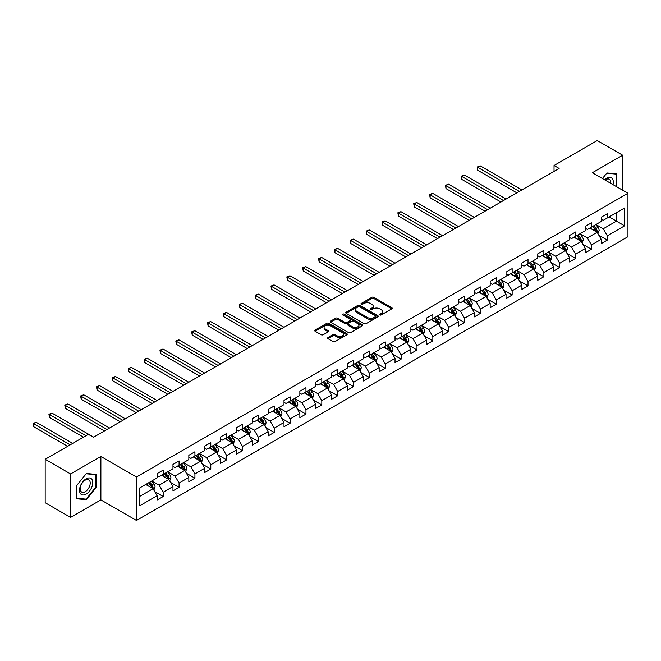 <?xml version="1.0" encoding="UTF-8"?>
<svg xmlns="http://www.w3.org/2000/svg" width="661" height="661" viewBox="0 0 661 661"><rect width="100%" height="100%" fill="white"/><g stroke="black" fill="none" stroke-linecap="round" stroke-linejoin="round"><path stroke-width="0.99" d="M379.802 314.958A0.992 0.57 0 0 0 381.199 314.958L391.799 308.836A1.413 0.818 0 0 0 392.213 308.266A1.413 0.818 0 0 0 391.799 307.687L373.837 297.318A1.413 0.818 0 0 0 371.837 297.318L361.237 303.44A0.992 0.57 0 0 0 360.947 303.845A0.992 0.57 0 0 0 361.237 304.242A0.992 0.57 0 0 0 362.633 304.242L364.004 303.449A4.52 2.611 0 0 1 370.391 303.449L371.887 304.316A4.52 2.611 0 0 1 373.209 306.159A4.52 2.611 0 0 1 371.887 308.001L370.515 308.794A0.992 0.57 0 0 0 370.226 309.199A0.992 0.57 0 0 0 370.515 309.604A0.992 0.57 0 0 0 371.912 309.604L373.283 308.811A4.52 2.611 0 0 1 379.67 308.811L381.174 309.679A4.52 2.611 0 0 1 382.496 311.521A4.52 2.611 0 0 1 381.174 313.364L379.802 314.157A0.992 0.57 0 0 0 379.513 314.562A0.992 0.57 0 0 0 379.802 314.958L379.802 314.157M328.03 337.531A1.413 0.818 0 0 0 327.616 338.11A1.413 0.818 0 0 0 328.03 338.688L333.07 341.597A1.413 0.818 0 0 0 335.061 341.597L346.843 334.796A1.413 0.818 0 0 0 347.256 334.218A1.413 0.818 0 0 0 346.843 333.64L328.881 323.27A1.413 0.818 0 0 0 326.881 323.27L315.107 330.07A1.413 0.818 0 0 0 314.694 330.649A1.413 0.818 0 0 0 315.107 331.227L321.196 334.739A1.413 0.818 0 0 0 323.188 334.739L328.228 331.83A1.413 0.818 0 0 0 328.641 331.252A1.413 0.818 0 0 0 328.228 330.674L325.212 328.93A3.776 2.181 0 0 1 324.105 327.393A3.776 2.181 0 0 1 326.435 325.377A3.776 2.181 0 0 1 330.55 325.848L342.373 332.681A3.776 2.181 0 0 1 343.48 334.218A3.776 2.181 0 0 1 341.15 336.234A3.776 2.181 0 0 1 337.036 335.763L335.061 334.623A1.413 0.818 0 0 0 333.07 334.623L328.03 337.531L328.03 338.688M100.885 456.47L70.587 473.962L45.171 459.288L45.171 502.724L70.587 517.398L100.885 499.906L136.472 520.455L136.472 477.011L100.885 456.47L100.885 499.906M622.662 190.211L622.662 155.219L592.363 172.719L627.95 193.26L136.472 477.011M622.662 155.219L597.247 140.545L554.034 165.498L554.034 171.364M45.171 459.288L88.376 434.343L93.465 437.276L559.115 168.431L554.034 165.498M364.104 323.675A1.413 0.818 0 0 0 366.103 323.675L377.877 316.875A1.413 0.818 0 0 0 378.29 316.305A1.413 0.818 0 0 0 377.877 315.727L359.915 305.357A1.413 0.818 0 0 0 357.915 305.357L346.141 312.149A1.413 0.818 0 0 0 345.728 312.727A1.413 0.818 0 0 0 346.141 313.306L364.104 323.675M343.092 315.173A0.992 0.57 0 0 1 344.1 315.314L362.344 325.848L350.586 332.632A1.413 0.818 0 0 1 348.587 332.632L330.624 322.262L335.664 319.379L335.664 318.205L330.624 321.114A1.413 0.818 0 0 0 330.211 321.692A1.413 0.818 0 0 0 330.624 322.262L330.624 321.114M335.664 319.379A1.413 0.818 0 0 1 337.655 319.379L337.655 318.205A1.413 0.818 0 0 0 335.664 318.205M337.655 318.205L344.943 322.411A1.413 0.818 0 0 0 346.942 322.411L350.28 320.478A1.413 0.818 0 0 0 350.694 319.899A1.413 0.818 0 0 0 350.28 319.329L342.695 314.95A0.992 0.57 0 0 1 342.406 314.545A0.992 0.57 0 0 1 343.018 314.016A0.992 0.57 0 0 1 344.1 314.14L362.36 324.683A1.413 0.818 0 0 1 362.773 325.262A1.413 0.818 0 0 1 362.36 325.84L362.36 324.683M136.472 520.455L627.95 236.696L627.95 193.26M154.724 491.602L163.209 496.502L163.209 492.214L172.967 486.579L172.967 490.867L179.073 487.347L179.073 483.059L188.831 477.424L188.831 481.712L194.929 478.192L194.929 473.904L204.695 468.269L204.695 472.549L210.793 469.029L210.793 464.749L220.551 459.114L220.551 463.394L226.657 459.874L226.657 455.586L236.415 449.951L236.415 454.239L242.513 450.719L242.513 446.431L252.271 440.796L252.271 445.084L258.377 441.556L258.377 437.276L268.135 431.641L268.135 435.921L274.232 432.401L274.232 428.121L283.999 422.478L283.999 426.766L290.096 423.247L290.096 418.958L299.854 413.323L299.854 417.612L305.96 414.092L305.96 409.803L315.718 404.168L315.718 408.457L321.816 404.929L321.816 400.649L331.574 395.014L331.574 399.294L337.68 395.774L337.68 391.486L347.438 385.85L347.438 390.139L353.536 386.619L353.536 382.331L363.302 376.696L363.302 380.984L369.4 377.456L369.4 373.176L379.158 367.541L379.158 371.821L385.264 368.301L385.264 364.021L395.022 358.386L395.022 362.666L401.12 359.146L401.12 354.858L410.878 349.223L410.878 353.511L416.984 349.991L416.984 345.703L426.742 340.068L426.742 344.356L432.839 340.828L432.839 336.548L442.606 330.913L442.606 335.193L448.703 331.673L448.703 327.385L458.461 321.75L458.461 326.038L464.567 322.518L464.567 318.23L474.325 312.595L474.325 316.883L480.423 313.364L480.423 309.075L490.181 303.44L490.181 307.729L496.287 304.2L496.287 299.92L506.045 294.285L506.045 298.565L512.143 295.046L512.143 290.757L521.909 285.122L521.909 289.411L528.007 285.891L528.007 281.603L537.765 275.968L537.765 280.256L543.871 276.728L543.871 272.448L553.629 266.813L553.629 271.093L559.727 267.573L559.727 263.293L569.493 257.658L569.493 261.938L575.591 258.418L575.591 254.13L585.349 248.495L585.349 252.783L591.446 249.263L591.446 244.975L601.213 239.34L601.213 243.628L607.31 240.1L607.31 235.82L624.595 225.839L624.595 207.992L616.465 212.693L616.465 221.146L624.595 225.839M163.209 496.502L157.111 500.022L157.111 495.742L139.826 505.715L139.826 487.876L157.111 477.895L157.111 473.607L163.209 470.087L163.209 474.375L172.967 468.74L172.967 464.452L179.073 460.932L179.073 465.212L188.831 459.577L188.831 455.297L194.929 451.777L194.929 456.057L204.695 450.422L204.695 446.134L210.793 442.614L210.793 446.902L220.551 441.267L220.551 436.979L226.657 433.459L226.657 437.747L236.415 432.112L236.415 427.824L242.513 424.304L242.513 428.584L252.271 422.949L252.271 418.669L258.377 415.141L258.377 419.429L268.135 413.794L268.135 409.506L274.232 405.986L274.232 410.274L283.999 404.639L283.999 400.351L290.096 396.831L290.096 401.111L299.854 395.476L299.854 391.196L305.96 387.677L305.96 391.956L315.718 386.321L315.718 382.041L321.816 378.513L321.816 382.802L331.574 377.167L331.574 372.878L337.68 369.359L337.68 373.647L347.438 368.012L347.438 363.724L353.536 360.204L353.536 364.484L363.302 358.849L363.302 354.569L369.4 351.041L369.4 355.329L379.158 349.694L379.158 345.406L385.264 341.886L385.264 346.174L395.022 340.539L395.022 336.251L401.12 332.731L401.12 337.019L410.878 331.384L410.878 327.096L416.984 323.576L416.984 327.856L426.742 322.221L426.742 317.941L432.839 314.413L432.839 318.701L442.606 313.066L442.606 308.778L448.703 305.258L448.703 309.546L458.461 303.911L458.461 299.623L464.567 296.103L464.567 300.383L474.325 294.748L474.325 290.468L480.423 286.948L480.423 291.228L490.181 285.593L490.181 281.313L496.287 277.785L496.287 282.073L506.045 276.438L506.045 272.15L512.143 268.63L512.143 272.919L521.909 267.284L521.909 262.995L528.007 259.476L528.007 263.756L537.765 258.12L537.765 253.841L543.871 250.312L543.871 254.601L553.629 248.966L553.629 244.677L559.727 241.158L559.727 245.446L569.493 239.811L569.493 235.523L575.591 232.003L575.591 236.291L585.349 230.656L585.349 226.368L591.446 222.848L591.446 227.128L601.213 221.493L601.213 217.213L607.31 213.685L607.31 217.973L624.595 207.992M161.581 475.309L168.902 479.539L159.144 485.174L151.823 480.944M157.111 475.548L159.144 476.721L163.209 474.375M159.144 485.174L163.209 492.214M168.902 479.539L172.967 486.579M177.445 466.154L184.766 470.384L175 476.019L167.679 471.789M172.967 466.393L175 467.567L179.073 465.212M175 476.019L179.073 483.059M184.766 470.384L188.831 477.424M193.301 456.999L200.622 461.221L190.864 466.856L183.543 462.634M188.831 457.23L190.864 458.404L194.929 456.057M190.864 466.856L194.929 473.904M200.622 461.221L204.695 468.269M209.165 447.844L216.486 452.066L206.728 457.701L199.407 453.479M204.695 448.075L206.728 449.249L210.793 446.902M206.728 457.701L210.793 464.749M216.486 452.066L220.551 459.114M225.029 438.681L232.35 442.911L222.583 448.546L215.263 444.316M220.551 438.921L222.583 440.094L226.657 437.747M222.583 448.546L226.657 455.586M232.35 442.911L236.415 449.951M240.885 429.526L248.206 433.756L238.447 439.391L231.127 435.161M236.415 429.757L238.447 430.931L242.513 428.584M238.447 439.391L242.513 446.431M248.206 433.756L252.271 440.796M256.749 420.371L264.07 424.593L254.311 430.228L246.991 426.006M252.271 420.603L254.311 421.776L258.377 419.429M254.311 430.228L258.377 437.276M264.07 424.593L268.135 431.641M272.605 411.208L279.925 415.439L270.167 421.074L262.847 416.843M268.135 411.448L270.167 412.621L274.232 410.274M270.167 421.074L274.232 428.121M279.925 415.439L283.999 422.478M288.469 402.053L295.789 406.284L286.031 411.919L278.711 407.688M283.999 402.293L286.031 403.466L290.096 401.111M286.031 411.919L290.096 418.958M295.789 406.284L299.854 413.323M304.333 392.898L311.653 397.121L301.887 402.756L294.566 398.533M299.854 393.13L301.887 394.303L305.96 391.956M301.887 402.756L305.96 409.803M311.653 397.121L315.718 404.168M320.188 383.744L327.509 387.966L317.751 393.601L310.43 389.379M315.718 383.975L317.751 385.148L321.816 382.802M317.751 393.601L321.816 400.649M327.509 387.966L331.574 395.014M336.052 374.58L343.373 378.811L333.615 384.446L326.294 380.215M331.574 374.82L333.615 375.993L337.68 373.647M333.615 384.446L337.68 391.486M343.373 378.811L347.438 385.85M351.908 365.426L359.229 369.656L349.471 375.291L342.15 371.061M347.438 365.657L349.471 366.838L353.536 364.484M349.471 375.291L353.536 382.331M359.229 369.656L363.302 376.696M367.772 356.271L375.093 360.493L365.335 366.128L358.014 361.906M363.302 356.502L365.335 357.675L369.4 355.329M365.335 366.128L369.4 373.176M375.093 360.493L379.158 367.541M383.636 347.116L390.957 351.338L381.19 356.973L373.87 352.751M379.158 347.347L381.19 348.521L385.264 346.174M381.19 356.973L385.264 364.021M390.957 351.338L395.022 358.386M399.492 337.953L406.812 342.183L397.054 347.818L389.734 343.588M395.022 338.192L397.054 339.366L401.12 337.019M397.054 347.818L401.12 354.858M406.812 342.183L410.878 349.223M415.356 328.798L422.676 333.02L412.918 338.663L405.598 334.433M410.878 329.029L412.918 330.203L416.984 327.856M412.918 338.663L416.984 345.703M422.676 333.02L426.742 340.068M431.212 319.643L438.532 323.865L428.774 329.5L421.454 325.278M426.742 319.874L428.774 321.048L432.839 318.701M428.774 329.5L432.839 336.548M438.532 323.865L442.606 330.913M447.076 310.48L454.396 314.71L444.638 320.345L437.318 316.115M442.606 310.72L444.638 311.893L448.703 309.546M444.638 320.345L448.703 327.385M454.396 314.71L458.461 321.75M462.94 301.325L470.26 305.556L460.494 311.191L453.173 306.96M458.461 301.565L460.494 302.738L464.567 300.383M460.494 311.191L464.567 318.23M470.26 305.556L474.325 312.595M478.795 292.17L486.116 296.392L476.358 302.027L469.037 297.805M474.325 292.402L476.358 293.575L480.423 291.228M476.358 302.027L480.423 309.075M486.116 296.392L490.181 303.44M494.659 283.015L501.98 287.238L492.222 292.873L484.901 288.65M490.181 283.247L492.222 284.42L496.287 282.073M492.222 292.873L496.287 299.92M501.98 287.238L506.045 294.285M510.523 273.852L517.844 278.083L508.078 283.718L500.757 279.487M506.045 274.092L508.078 275.265L512.143 272.919M508.078 283.718L512.143 290.757M517.844 278.083L521.909 285.122M526.379 264.697L533.7 268.928L523.942 274.563L516.621 270.332M521.909 264.929L523.942 266.11L528.007 263.756M523.942 274.563L528.007 281.603M533.7 268.928L537.765 275.968M542.243 255.543L549.564 259.765L539.797 265.4L532.477 261.178M537.765 255.774L539.797 256.947L543.871 254.601M539.797 265.4L543.871 272.448M549.564 259.765L553.629 266.813M558.099 246.388L565.419 250.61L555.661 256.245L548.341 252.023M553.629 246.619L555.661 247.792L559.727 245.446M555.661 256.245L559.727 263.293M565.419 250.61L569.493 257.658M573.963 237.225L581.283 241.455L571.525 247.09L564.205 242.86M569.493 237.464L571.525 238.638L575.591 236.291M571.525 247.09L575.591 254.13M581.283 241.455L585.349 248.495M589.827 228.07L597.147 232.292L587.381 237.927L580.061 233.705M585.349 228.301L587.381 229.474L591.446 227.128M587.381 237.927L591.446 244.975M597.147 232.292L601.213 239.34M609.145 216.915L616.465 221.146L603.245 228.772L595.925 224.55M601.213 219.146L603.245 220.32L607.31 217.973M603.245 228.772L607.31 235.82M70.587 473.962L70.587 517.398M139.826 496.328L153.046 488.694L145.726 484.472M153.046 488.694L157.111 495.742M598.825 235.2L607.31 240.1M582.961 244.355L591.446 249.263M567.097 253.518L575.591 258.418M551.241 262.673L559.727 267.573M535.377 271.828L543.871 276.728M519.521 280.991L528.007 285.891M503.657 290.146L512.143 295.046M487.793 299.301L496.287 304.2M471.937 308.456L480.423 313.364M456.073 317.619L464.567 322.518M440.218 326.774L448.703 331.673M424.354 335.928L432.839 340.828M408.49 345.083L416.984 349.991M392.634 354.246L401.12 359.146M376.77 363.401L385.264 368.301M360.906 372.556L369.4 377.456M345.05 381.719L353.536 386.619M329.186 390.874L337.68 395.774M313.331 400.029L321.816 404.929M297.467 409.184L305.96 414.092M281.603 418.347L290.096 423.247M265.747 427.502L274.232 432.401M249.883 436.657L258.377 441.556M234.027 445.811L242.513 450.719M218.163 454.975L226.657 459.874M202.299 464.129L210.793 469.029M186.443 473.284L194.929 478.192M170.579 482.447L179.073 487.347M616.713 186.774L616.713 173.835L606.905 172.959L602.427 178.528M76.536 498.791L86.343 499.666L96.159 487.454L96.159 474.375L86.343 473.499L76.536 485.703L76.536 498.791M95.647 487.165L96.159 487.454M85.31 499.063L86.343 499.666M380.191 315.099L381.174 314.537A4.52 2.611 0 0 0 382.496 312.694L382.496 311.521M373.209 306.159L373.209 307.332A4.52 2.611 0 0 1 371.887 309.174L370.912 309.745M391.783 308.852L373.837 298.491A1.413 0.818 0 0 0 371.837 298.491L361.633 304.382M377.861 316.892L359.915 306.53A1.413 0.818 0 0 0 357.915 306.53L346.157 313.314L346.141 312.149M375.382 316.702A0.992 0.57 0 0 0 375.671 316.305A0.992 0.57 0 0 0 375.382 315.9L359.617 306.795A0.992 0.57 0 0 0 358.221 306.795L356.766 307.629A4.52 2.611 0 0 0 355.444 309.472A4.52 2.611 0 0 0 356.766 311.314L367.549 317.536A4.52 2.611 0 0 0 373.936 317.536L375.382 316.702L375.382 317.875A0.992 0.57 0 0 0 375.671 317.478L375.671 316.305M355.444 309.472L355.444 310.645A4.52 2.611 0 0 0 356.766 312.488L356.766 311.314M375.382 317.875L373.936 318.718A4.52 2.611 0 0 1 367.549 318.718L356.766 312.488M337.655 319.379L344.943 323.584A1.413 0.818 0 0 0 346.942 323.584L350.28 321.651A1.413 0.818 0 0 0 350.694 321.072L350.694 319.899M352.503 326.774A3.776 2.181 0 0 0 356.618 327.245A3.776 2.181 0 0 0 358.948 325.229A3.776 2.181 0 0 0 357.841 323.692L353.676 321.287A1.413 0.818 0 0 0 351.677 321.287L348.339 323.212A1.413 0.818 0 0 0 347.926 323.791A1.413 0.818 0 0 0 348.339 324.369L352.503 326.774L352.503 327.947A3.776 2.181 0 0 0 356.618 328.418A3.776 2.181 0 0 0 358.948 326.402L358.948 325.229M347.926 323.791L347.926 324.964A1.413 0.818 0 0 0 348.339 325.543L348.339 324.369M352.503 327.947L348.339 325.543M343.48 334.218L343.48 335.391A3.776 2.181 0 0 1 341.15 337.407A3.776 2.181 0 0 1 337.036 336.936L335.061 335.796A1.413 0.818 0 0 0 333.07 335.796L328.046 338.696M324.105 327.393L324.105 328.567A3.776 2.181 0 0 0 325.212 330.112L325.212 328.93M328.228 330.674L328.228 331.83L325.212 330.112M346.818 334.805L328.881 324.444A1.413 0.818 0 0 0 326.881 324.444L315.123 331.235M597.949 233.688L599.155 230.639A3.809 2.198 -120 0 0 597.941 227.392L595.842 224.591M592.182 229.433L590.76 227.533M521.909 189.914L480.25 165.87L477.713 167.332L477.713 170.265L516.819 192.847M592.694 226.417L594.793 229.218A3.809 2.198 60 0 1 595.883 231.507L597.098 230.805A3.809 2.198 -120 0 0 596.007 228.508L593.909 225.707M592.958 226.26L595.28 229.367A1.942 1.124 60 0 1 595.635 229.962L597.098 230.805M477.713 170.265L477.151 167.01L519.364 191.384M477.151 167.01L480.25 165.87M615.581 173.736L616.209 174.099L616.209 186.485M602.452 178.536L606.699 173.248L616.209 174.099M612.995 184.626A9.345 5.395 120 0 0 611.375 177.826A9.345 5.395 120 0 0 604.683 179.825M610.731 183.32A7.073 4.082 120 0 0 609.31 179.263A7.073 4.082 120 0 0 605.088 180.065M86.145 494.098A9.345 5.395 120 0 0 92.755 482.646A9.345 5.395 120 0 0 86.145 478.837A9.345 5.395 120 0 0 79.535 490.28A9.345 5.395 120 0 0 86.145 494.098M85.219 491.71A7.073 4.082 120 0 0 89.838 485.471A7.073 4.082 120 0 0 88.756 479.803A7.073 4.082 120 0 0 85.219 480.15A7.073 4.082 120 0 0 80.592 486.389A7.073 4.082 120 0 0 81.675 492.057A7.073 4.082 120 0 0 85.219 491.71M76.635 485.612L86.145 473.788L95.647 474.639L95.647 487.314L86.145 499.138L76.635 498.287L76.618 485.604M95.019 474.276L95.647 474.639M582.085 242.843L583.299 239.794A3.809 2.198 -120 0 0 582.077 236.555L579.978 233.754M576.326 238.588L574.896 236.688M506.045 199.068L464.394 175.025L461.849 176.487L461.849 179.428L500.964 202.01M576.83 235.572L578.929 238.373A3.809 2.198 60 0 1 580.019 240.662L581.242 239.96A3.809 2.198 -120 0 0 580.151 237.671L578.053 234.87M577.094 235.415L579.424 238.522A1.942 1.124 60 0 1 579.771 239.117L581.242 239.96M461.849 179.428L461.287 176.165L503.5 200.539M461.287 176.165L464.394 175.025M566.229 251.998L567.435 248.957A3.809 2.198 -120 0 0 566.221 245.71L564.122 242.909M560.462 247.743L559.041 245.842M490.181 208.232L448.53 184.179L445.985 185.65L445.985 188.583L485.1 211.165M560.966 244.727L563.065 247.528A3.809 2.198 60 0 1 564.155 249.825L565.378 249.114A3.809 2.198 -120 0 0 564.287 246.826L562.189 244.025M561.23 244.578L563.56 247.685A1.942 1.124 60 0 1 563.916 248.272L565.378 249.114M445.985 188.583L445.431 185.328L487.644 209.694M445.431 185.328L448.53 184.179M550.365 261.161L551.571 258.112A3.809 2.198 -120 0 0 550.357 254.865L548.258 252.064M544.598 256.906L543.177 254.997M474.325 217.386L432.666 193.334L430.129 194.805L430.129 197.738L469.244 220.32M545.11 253.882L547.209 256.683A3.809 2.198 60 0 1 548.3 258.98L549.514 258.277A3.809 2.198 -120 0 0 548.423 255.981L546.325 253.18M545.375 253.733L547.705 256.84A1.942 1.124 60 0 1 548.052 257.426L549.514 258.277M430.129 197.738L429.567 194.483L471.78 218.857M429.567 194.483L432.666 193.334M534.501 270.316L535.716 267.267A3.809 2.198 -120 0 0 534.501 264.028L532.402 261.219M528.742 266.061L527.313 264.16M458.461 226.541L416.81 202.497L414.265 203.96L414.265 206.893L453.38 229.474M529.246 263.045L531.345 265.846A3.809 2.198 60 0 1 532.436 268.135L533.658 267.432A3.809 2.198 -120 0 0 532.568 265.135L530.469 262.334M529.511 262.888L531.841 265.995A1.942 1.124 60 0 1 532.196 266.59L533.658 267.432M414.265 206.893L413.712 203.638L455.925 228.012M413.712 203.638L416.81 202.497M518.645 279.471L519.852 276.422A3.809 2.198 -120 0 0 518.637 273.183L516.538 270.382M512.878 275.216L511.457 273.315M442.606 235.704L400.946 211.652L398.409 213.123L398.409 216.056L437.516 238.638M513.382 272.2L515.481 275.001A3.809 2.198 60 0 1 516.572 277.29L517.794 276.587A3.809 2.198 -120 0 0 516.704 274.298L514.605 271.497M513.655 272.043L515.977 275.158A1.942 1.124 60 0 1 516.332 275.744L517.794 276.587M398.409 216.056L397.848 212.792L440.061 237.167M397.848 212.792L400.946 211.652M502.781 288.634L503.988 285.585A3.809 2.198 -120 0 0 502.773 282.338L500.674 279.537M497.022 284.379L495.593 282.47M426.742 244.859L385.09 220.807L382.545 222.278L382.545 225.211L421.66 247.792M497.526 281.355L499.625 284.156A3.809 2.198 60 0 1 500.716 286.453L501.939 285.742A3.809 2.198 -120 0 0 500.848 283.453L498.749 280.652M497.791 281.206L500.121 284.313A1.942 1.124 60 0 1 500.468 284.899L501.939 285.742M382.545 225.211L381.984 221.956L424.197 246.322M381.984 221.956L385.09 220.807M486.926 297.789L488.132 294.74A3.809 2.198 -120 0 0 486.917 291.493L484.819 288.692M481.158 293.534L479.729 291.633M410.878 254.014L369.226 229.962L366.681 231.433L366.681 234.366L405.796 256.947M481.662 290.518L483.761 293.319A3.809 2.198 60 0 1 484.852 295.607L486.075 294.905A3.809 2.198 -120 0 0 484.984 292.608L482.885 289.807M481.927 290.361L484.257 293.467A1.942 1.124 60 0 1 484.612 294.054L486.075 294.905M366.681 234.366L366.128 231.11L408.341 255.485M366.128 231.11L369.226 229.962M471.062 306.944L472.268 303.895A3.809 2.198 -120 0 0 471.053 300.656L468.955 297.855M465.294 302.688L463.873 300.788M395.022 263.169L353.362 239.125L350.826 240.587L350.826 243.529L389.94 266.11M465.807 299.673L467.905 302.474A3.809 2.198 60 0 1 468.996 304.762L470.211 304.06A3.809 2.198 -120 0 0 469.12 301.771L467.021 298.97M466.071 299.516L468.401 302.622A1.942 1.124 60 0 1 468.748 303.217L470.211 304.06M350.826 243.529L350.264 240.265L392.477 264.64M350.264 240.265L353.362 239.125M455.198 316.098L456.412 313.058A3.809 2.198 -120 0 0 455.198 309.811L453.099 307.01M449.439 311.843L448.009 309.943M379.158 272.332L337.507 248.28L334.962 249.751L334.962 252.684L374.076 275.265M449.943 308.827L452.041 311.628A3.809 2.198 60 0 1 453.132 313.917L454.355 313.215A3.809 2.198 -120 0 0 453.264 310.926L451.166 308.125M450.207 308.679L452.537 311.785A1.942 1.124 60 0 1 452.892 312.372L454.355 313.215M334.962 252.684L334.408 249.428L376.621 273.794M334.408 249.428L337.507 248.28M439.342 325.262L440.548 322.213A3.809 2.198 -120 0 0 439.334 318.966L437.235 316.165M433.575 321.006L432.154 319.098M363.302 281.487L321.643 257.435L319.106 258.905L319.106 261.839L358.212 284.42M434.079 317.982L436.177 320.783A3.809 2.198 60 0 1 437.268 323.08L438.491 322.378A3.809 2.198 -120 0 0 437.4 320.081L435.302 317.28M434.351 317.834L436.673 320.94A1.942 1.124 60 0 1 437.028 321.527L438.491 322.378M319.106 261.839L318.544 258.583L360.757 282.949M318.544 258.583L321.643 257.435M423.478 334.416L424.684 331.368A3.809 2.198 -120 0 0 423.47 328.12L421.371 325.319M417.719 330.161L416.29 328.261M347.438 290.642L305.787 266.598L303.242 268.06L303.242 270.993L342.357 293.575M418.223 327.145L420.322 329.946A3.809 2.198 60 0 1 421.412 332.235L422.627 331.533A3.809 2.198 -120 0 0 421.536 329.236L419.446 326.435M418.487 326.988L420.817 330.095A1.942 1.124 60 0 1 421.164 330.69L422.627 331.533M303.242 270.993L302.68 267.738L344.893 292.112M302.68 267.738L305.787 266.598M407.614 343.571L408.829 340.522A3.809 2.198 -120 0 0 407.614 337.284L405.515 334.483M401.855 339.316L400.426 337.416M331.574 299.797L289.923 275.753L287.378 277.215L287.378 280.157L326.493 302.738M402.359 336.3L404.458 339.101A3.809 2.198 60 0 1 405.548 341.39L406.771 340.688A3.809 2.198 -120 0 0 405.68 338.399L403.582 335.598M402.623 336.143L404.953 339.25A1.942 1.124 60 0 1 405.309 339.845L406.771 340.688M287.378 280.157L286.824 276.893L329.038 301.267M286.824 276.893L289.923 275.753M391.758 352.726L392.965 349.686A3.809 2.198 -120 0 0 391.75 346.438L389.651 343.637M385.991 348.471L384.57 346.571M315.718 308.96L274.059 284.908L271.522 286.378L271.522 289.311L310.637 311.893M386.503 345.455L388.602 348.256A3.809 2.198 60 0 1 389.693 350.553L390.907 349.843A3.809 2.198 -120 0 0 389.816 347.554L387.718 344.753M386.768 345.306L389.098 348.413A1.942 1.124 60 0 1 389.445 349L390.907 349.843M271.522 289.311L270.96 286.056L313.174 310.422M270.96 286.056L274.059 284.908M375.894 361.889L377.109 358.84A3.809 2.198 -120 0 0 375.886 355.593L373.787 352.792M370.135 357.634L368.706 355.725M299.854 318.115L258.203 294.062L255.658 295.533L255.658 298.466L294.773 321.048M370.639 354.61L372.738 357.411A3.809 2.198 60 0 1 373.829 359.708L375.051 359.006A3.809 2.198 -120 0 0 373.961 356.709L371.862 353.908M370.904 354.461L373.234 357.568A1.942 1.124 60 0 1 373.589 358.155L375.051 359.006M255.658 298.466L255.096 295.211L297.318 319.585M255.096 295.211L258.203 294.062M360.038 371.044L361.245 367.995A3.809 2.198 -120 0 0 360.03 364.756L357.932 361.955M354.271 366.789L352.85 364.889M283.999 327.269L242.339 303.225L239.803 304.688L239.803 307.621L278.909 330.203M354.775 363.773L356.874 366.574A3.809 2.198 60 0 1 357.965 368.863L359.187 368.16A3.809 2.198 -120 0 0 358.097 365.872L355.998 363.063M355.048 363.616L357.37 366.723A1.942 1.124 60 0 1 357.725 367.318L359.187 368.16M239.803 307.621L239.241 304.366L281.454 328.74M239.241 304.366L242.339 303.225M344.174 380.199L345.381 377.15A3.809 2.198 -120 0 0 344.166 373.911L342.067 371.11M338.415 375.944L336.986 374.043M268.135 336.432L226.483 312.38L223.939 313.851L223.939 316.784L263.053 339.366M338.919 372.928L341.018 375.729A3.809 2.198 60 0 1 342.109 378.018L343.323 377.315A3.809 2.198 -120 0 0 342.233 375.027L340.134 372.226M339.184 372.771L341.514 375.886A1.942 1.124 60 0 1 341.861 376.473L343.323 377.315M223.939 316.784L223.377 313.521L265.59 337.895M223.377 313.521L226.483 312.38M328.31 389.362L329.525 386.313A3.809 2.198 -120 0 0 328.31 383.066L326.212 380.265M322.551 385.107L321.122 383.198M252.271 345.587L210.619 321.535L208.075 323.006L208.075 325.939L247.189 348.521M323.055 382.083L325.154 384.884A3.809 2.198 60 0 1 326.245 387.181L327.468 386.47A3.809 2.198 -120 0 0 326.377 384.181L324.278 381.38M323.32 381.934L325.65 385.041A1.942 1.124 60 0 1 326.005 385.627L327.468 386.47M208.075 325.939L207.521 322.684L249.734 347.05M207.521 322.684L210.619 321.535M312.455 398.517L313.661 395.468A3.809 2.198 -120 0 0 312.446 392.221L310.348 389.42M306.687 394.262L305.266 392.361M236.415 354.742L194.755 330.69L192.219 332.161L192.219 335.094L231.325 357.675M307.2 391.246L309.298 394.047A3.809 2.198 60 0 1 310.389 396.336L311.604 395.633A3.809 2.198 -120 0 0 310.513 393.336L308.414 390.535M307.464 391.089L309.794 394.196A1.942 1.124 60 0 1 310.141 394.782L311.604 395.633M192.219 335.094L191.657 331.839L233.87 356.213M191.657 331.839L194.755 330.69M296.591 407.672L297.805 404.623A3.809 2.198 -120 0 0 296.582 401.384L294.484 398.583M290.832 403.417L289.402 401.516M220.551 363.897L178.9 339.853L176.355 341.316L176.355 344.257L215.469 366.838M291.336 400.401L293.434 403.202A3.809 2.198 60 0 1 294.525 405.49L295.748 404.788A3.809 2.198 -120 0 0 294.657 402.499L292.559 399.698M291.6 400.244L293.93 403.35A1.942 1.124 60 0 1 294.285 403.945L295.748 404.788M176.355 344.257L175.793 340.993L218.014 365.368M175.793 340.993L178.9 339.853M280.735 416.827L281.941 413.786A3.809 2.198 -120 0 0 280.727 410.539L278.628 407.738M274.968 412.571L273.547 410.671M204.695 373.06L163.036 349.008L160.499 350.479L160.499 353.412L199.605 375.993M275.472 409.556L277.57 412.357A3.809 2.198 60 0 1 278.661 414.654L279.884 413.943A3.809 2.198 -120 0 0 278.793 411.654L276.695 408.853M275.744 409.407L278.066 412.514A1.942 1.124 60 0 1 278.421 413.1L279.884 413.943M160.499 353.412L159.937 350.156L202.15 374.523M159.937 350.156L163.036 349.008M264.871 425.99L266.077 422.941A3.809 2.198 -120 0 0 264.863 419.694L262.764 416.893M259.112 421.735L257.683 419.826M188.831 382.215L147.18 358.163L144.635 359.634L144.635 362.567L183.75 385.148M259.616 418.71L261.715 421.511A3.809 2.198 60 0 1 262.805 423.808L264.02 423.106A3.809 2.198 -120 0 0 262.929 420.809L260.831 418.008M259.88 418.562L262.21 421.668A1.942 1.124 60 0 1 262.557 422.255L264.02 423.106M144.635 362.567L144.073 359.311L186.286 383.686M144.073 359.311L147.18 358.163M249.007 435.145L250.222 432.096A3.809 2.198 -120 0 0 249.007 428.849L246.908 426.048M243.248 430.889L241.819 428.989M172.967 391.37L131.316 367.326L128.771 368.788L128.771 371.722L167.886 394.303M243.752 427.874L245.851 430.675A3.809 2.198 60 0 1 246.941 432.963L248.164 432.261A3.809 2.198 -120 0 0 247.074 429.964L244.975 427.163M244.016 427.717L246.346 430.823A1.942 1.124 60 0 1 246.702 431.418L248.164 432.261M128.771 371.722L128.217 368.466L170.431 392.841M128.217 368.466L131.316 367.326M233.151 444.299L234.358 441.251A3.809 2.198 -120 0 0 233.143 438.012L231.044 435.211M227.384 440.044L225.963 438.144M157.111 400.525L115.452 376.481L112.915 377.943L112.915 380.885L152.022 403.466M227.896 437.028L229.995 439.829A3.809 2.198 60 0 1 231.086 442.118L232.3 441.416A3.809 2.198 -120 0 0 231.21 439.127L229.111 436.326M228.161 436.871L230.482 439.978A1.942 1.124 60 0 1 230.838 440.573L232.3 441.416M112.915 380.885L112.353 377.621L154.567 401.995M112.353 377.621L115.452 376.481M217.287 453.454L218.502 450.414A3.809 2.198 -120 0 0 217.279 447.167L215.18 444.366M211.528 449.199L210.099 447.299M141.247 409.688L99.596 385.636L97.051 387.106L97.051 390.04L136.166 412.621M212.032 446.183L214.131 448.984A3.809 2.198 60 0 1 215.222 451.281L216.444 450.571A3.809 2.198 -120 0 0 215.354 448.282L213.255 445.481M212.297 446.035L214.627 449.141A1.942 1.124 60 0 1 214.982 449.728L216.444 450.571M97.051 390.04L96.489 386.784L138.703 411.15M96.489 386.784L99.596 385.636M201.431 462.617L202.638 459.569A3.809 2.198 -120 0 0 201.423 456.321L199.325 453.52M195.664 458.362L194.243 456.454M125.392 418.843L83.732 394.791L81.187 396.261L81.187 399.194L120.302 421.776M196.168 455.338L198.267 458.147A3.809 2.198 60 0 1 199.358 460.436L200.58 459.734A3.809 2.198 -120 0 0 199.49 457.437L197.391 454.636M196.441 455.189L198.763 458.296A1.942 1.124 60 0 1 199.118 458.883L200.58 459.734M81.187 399.194L80.634 395.939L122.847 420.313M80.634 395.939L83.732 394.791M185.567 471.772L186.774 468.723A3.809 2.198 -120 0 0 185.559 465.484L183.461 462.683M179.8 467.517L178.379 465.617M109.528 427.998L67.876 403.954L65.332 405.416L65.332 408.349L104.446 430.931M180.313 464.501L182.411 467.302A3.809 2.198 60 0 1 183.502 469.591L184.716 468.889A3.809 2.198 -120 0 0 183.626 466.6L181.527 463.799M180.577 464.344L182.907 467.451A1.942 1.124 60 0 1 183.254 468.046L184.716 468.889M65.332 408.349L64.77 405.094L106.983 429.468M64.77 405.094L67.876 403.954M169.703 480.927L170.918 477.886A3.809 2.198 -120 0 0 169.703 474.639L167.605 471.838M163.945 476.672L162.515 474.772M93.664 437.161L52.012 413.108L49.468 414.579L49.468 417.512L83.501 437.161M164.449 473.656L166.547 476.457A3.809 2.198 60 0 1 167.638 478.746L168.861 478.043A3.809 2.198 -120 0 0 167.77 475.755L165.671 472.954M164.713 473.499L167.043 476.614A1.942 1.124 60 0 1 167.398 477.201L168.861 478.043M49.468 417.512L48.914 414.249L86.037 435.69M48.914 414.249L52.012 413.108M153.848 490.09L155.054 487.041A3.809 2.198 -120 0 0 153.839 483.794L151.741 480.993M148.081 485.835L146.659 483.926M72.718 443.382L36.148 422.263L33.612 423.734L33.612 426.667L67.637 446.315M148.593 482.811L150.691 485.612A3.809 2.198 60 0 1 151.782 487.909L152.997 487.198A3.809 2.198 -120 0 0 151.906 484.91L149.807 482.109M148.857 482.662L151.179 485.769A1.942 1.124 60 0 1 151.534 486.356L152.997 487.198M33.612 426.667L33.05 423.412L70.182 444.845M33.05 423.412L36.148 422.263M381.174 314.537L381.174 313.364M370.515 309.604L370.515 308.794M371.887 309.174L371.887 308.001M361.237 304.242L361.237 303.44M371.837 298.491L371.837 297.318M373.837 298.491L373.837 297.318M391.799 308.836L391.799 307.687M357.915 306.53L357.915 305.357M359.915 306.53L359.915 305.357M377.877 316.875L377.877 315.727M367.549 318.718L367.549 317.536M373.936 318.718L373.936 317.536M344.943 323.584L344.943 322.411M346.942 323.584L346.942 322.411M350.28 321.651L350.28 320.478M344.1 315.314L344.1 314.14M333.07 335.796L333.07 334.623M335.061 335.796L335.061 334.623M337.036 336.936L337.036 335.763M315.107 331.227L315.107 330.07M326.881 324.444L326.881 323.27M328.881 324.444L328.881 323.27M346.843 334.796L346.843 333.64M596.767 232.077L599.13 230.714M596.007 228.508L597.941 227.392M593.297 230.078L594.793 229.218M580.903 241.232L583.266 239.869M580.151 237.671L582.077 236.555M577.441 239.232L578.929 238.373M565.048 250.395L567.411 249.032M564.287 246.826L566.221 245.71M561.577 248.387L563.065 247.528M549.184 259.55L551.547 258.187M548.423 255.981L550.357 254.865M545.713 257.55L547.209 256.683M533.328 268.705L535.691 267.341M532.568 265.135L534.501 264.028M529.858 266.705L531.345 265.846M517.464 277.868L519.827 276.496M516.704 274.298L518.637 273.183M513.994 275.86L515.481 275.001M501.6 287.023L503.963 285.659M500.848 283.453L502.773 282.338M498.138 285.015L499.625 284.156M485.744 296.178L488.107 294.814M484.984 292.608L486.917 291.493M482.274 294.178L483.761 293.319M469.88 305.332L472.243 303.969M469.12 301.771L471.053 300.656M466.41 303.333L467.905 302.474M454.024 314.496L456.387 313.124M453.264 310.926L455.198 309.811M450.554 312.488L452.041 311.628M438.16 323.65L440.523 322.287M437.4 320.081L439.334 318.966M434.69 321.651L436.177 320.783M422.296 332.805L424.659 331.442M421.536 329.236L423.47 328.12M418.826 330.806L420.322 329.946M406.441 341.96L408.804 340.597M405.68 338.399L407.614 337.284M402.97 339.961L404.458 339.101M390.577 351.123L392.94 349.76M389.816 347.554L391.75 346.438M387.106 349.115L388.602 348.256M374.721 360.278L377.084 358.915M373.961 356.709L375.886 355.593M371.251 358.279L372.738 357.411M358.857 369.433L361.22 368.07M358.097 365.872L360.03 364.756M355.387 367.433L356.874 366.574M342.993 378.596L345.356 377.224M342.233 375.027L344.166 373.911M339.523 376.588L341.018 375.729M327.137 387.751L329.5 386.388M326.377 384.181L328.31 383.066M323.667 385.743L325.154 384.884M311.273 396.906L313.636 395.542M310.513 393.336L312.446 392.221M307.803 394.906L309.298 394.047M295.409 406.061L297.781 404.697M294.657 402.499L296.582 401.384M291.947 404.061L293.434 403.202M279.553 415.224L281.916 413.86M278.793 411.654L280.727 410.539M276.083 413.216L277.57 412.357M263.689 424.379L266.053 423.015M262.929 420.809L264.863 419.694M260.219 422.379L261.715 421.511M247.834 433.533L250.197 432.17M247.074 429.964L249.007 428.849M244.363 431.534L245.851 430.675M231.97 442.696L234.333 441.325M231.21 439.127L233.143 438.012M228.499 440.689L229.995 439.829M216.106 451.851L218.477 450.488M215.354 448.282L217.279 447.167M212.644 449.844L214.131 448.984M200.25 461.006L202.613 459.643M199.49 457.437L201.423 456.321M196.78 459.007L198.267 458.147M184.386 470.161L186.749 468.798M183.626 466.6L185.559 465.484M180.916 468.162L182.411 467.302M168.53 479.324L170.893 477.953M167.77 475.755L169.703 474.639M165.06 477.316L166.547 476.457M152.666 488.479L155.029 487.116M151.906 484.91L153.839 483.794M149.196 486.471L150.691 485.612"/></g></svg>
